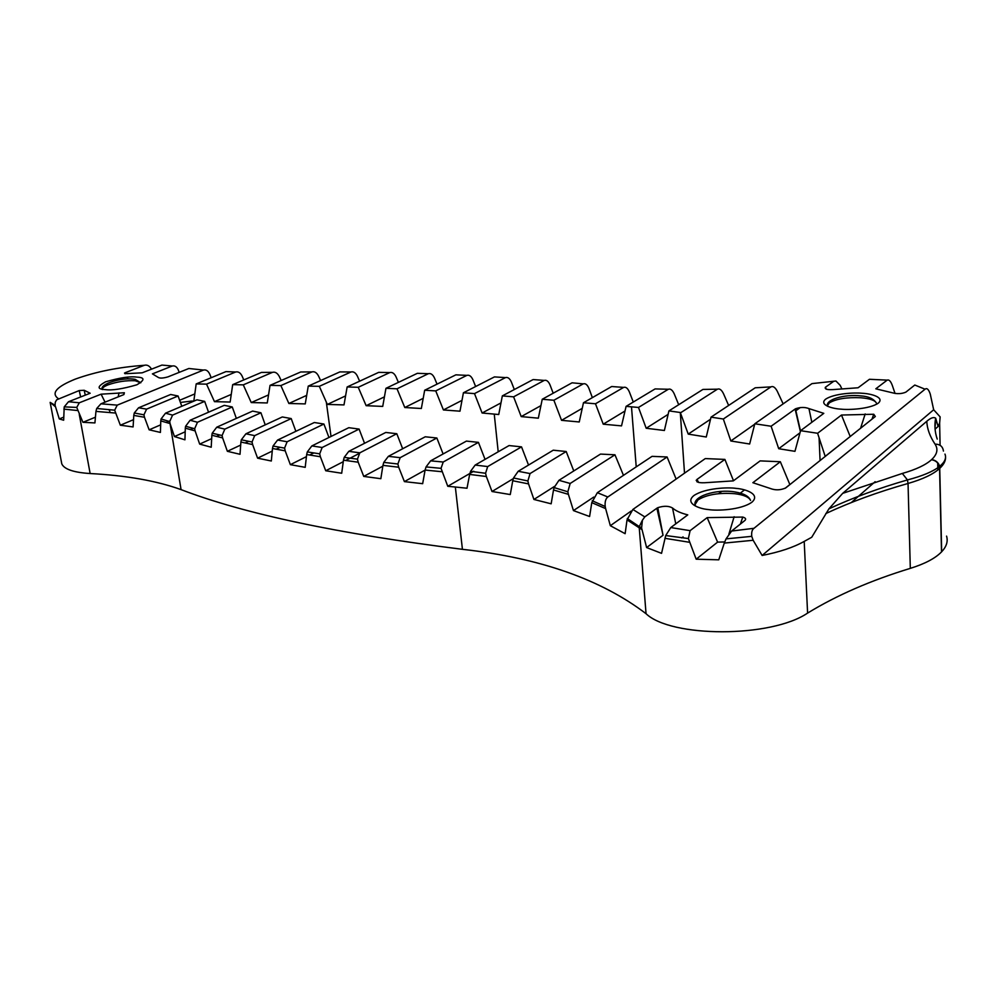 <?xml version="1.0" encoding="UTF-8"?>
<svg xmlns="http://www.w3.org/2000/svg" width="997" height="997" viewBox="0 0 997 997"><rect width="100%" height="100%" fill="white"/><g stroke="black" fill="none" stroke-linecap="round" stroke-linejoin="round"><path stroke-width="1.5" d="M895.044 393.454L892.203 385.141C890.633 381.078 888.963 379.408 887.18 380.131L875.802 388.818L892.203 392.743C897.15 394.127 901.712 393.915 905.887 392.12L914.797 385.029L925.042 389.204L753.994 528.298C752.099 529.606 751.352 532.298 751.738 536.349L753.159 540.274L724.283 543.091L718.762 559.828L696.18 559.192L688.379 538.542L690.098 530.653L707.16 517.617L717.603 542.119L696.18 559.192M626.091 406.365L655.091 388.917L668.314 389.266L638.491 407.449L626.091 406.365L621.53 425.881L603.235 424.186L595.496 403.773L583.469 402.751L611.672 386.524L623.624 387.397C625.829 386.686 627.774 388.244 629.431 392.083L633.282 402.04M553.185 393.229L550.07 385.016C548.462 381.29 546.518 379.757 544.225 380.418L513.605 396.843L502.338 395.884L498.737 414.528L494.25 414.104L498.201 451.803M404.408 481.613L425.096 470.086L422.666 483.682L404.408 481.613L398.688 467.219L382.948 465.362L383.77 462.384L388.369 456.339L425.245 436.786L436.86 437.995L443.104 453.959M486.349 476.516L485.564 473.276L487.695 466.571L475.17 465.063L470.584 471.294L469.649 474.422L486.349 476.516L492.02 491.509L510.265 494.562L512.757 480.753L528.56 483.894L533.918 499.46L551.154 503.809L553.509 489.963L568.402 494.35L573.449 510.589L589.601 516.508L591.782 502.65L605.628 508.595L610.326 525.693L625.131 533.694L627.038 519.861L639.251 527.849L646.044 613.703C601.054 579.419 539.851 557.959 462.434 549.322C338.095 533.769 244.315 513.879 181.08 489.627C156.666 480.828 126.357 475.469 90.141 473.538C73.653 472.478 64.207 469.251 61.789 463.879L61.403 461.835M663.03 535.277L657.783 507.685C663.852 505.716 668.775 505.815 672.526 508.009C675.679 510.813 680.764 513.106 687.78 514.876L670.782 527.563L665.709 535.551L661.547 553.347L646.617 547.565L641.594 527.912L642.417 520.21L644.785 516.895L656.886 508.221L663.03 535.277L646.617 547.565M946.564 536.112C948.172 541.334 946.539 546.555 941.667 551.765L941.504 551.927C935.298 558.332 924.904 563.816 910.311 568.365C870.992 580.354 836.757 595.259 807.595 613.093C770.831 638.018 671.018 637.731 646.044 613.703M934.987 427.912L935.797 418.603L938.102 426.492L935.074 429.146M925.042 389.204C926.936 387.708 928.681 389.353 930.276 394.127L933.666 409.755L940.146 416.896L939.635 423.064L938.102 426.492M789.873 484.617L780.339 461.736L752.872 482.71L770.195 488.443C775.367 490.437 780.539 490.262 785.711 487.932L875.329 416.497L873.746 414.253L841.48 415.039L817.602 433.271L800.579 430.692L794.958 451.329L778.719 448.712L771.105 426.242L754.816 423.775L811.994 383.608L835.947 381.016L840.172 385.316L841.742 388.618M783.144 403.872L777.236 391.173C775.155 387.31 773.061 385.876 770.955 386.873L723.336 419.014L711.023 417.157L706.262 437.01L688.229 434.106L680.29 412.509L684.515 473.176M728.633 405.443L723.498 393.69C721.591 389.827 719.56 388.332 717.416 389.191L680.864 412.596M678.695 404.72L674.246 393.89C672.464 390.039 670.483 388.494 668.314 389.266M331.016 436.462L326.318 402.115L319.327 386.325L308.247 386.113L305.256 403.897L288.868 403.486L280.867 385.577L270.037 385.365L267.271 402.95L251.244 402.564L243.28 384.854L232.687 384.643L261.476 372.417L272.493 372.342C275.11 371.657 277.353 372.99 279.21 376.33L281.179 380.505M270.037 385.365L300.708 371.981L311.936 371.906C314.504 371.233 316.697 372.591 318.504 375.994L320.598 380.567M308.247 386.113L339.865 371.906L350.994 371.981C353.499 371.32 355.642 372.716 357.4 376.156L359.63 381.19M326.318 402.115L327.352 404.433L344.002 404.907L347.143 386.961L378.71 372.355L389.765 372.579C392.22 371.931 394.313 373.352 396.033 376.829L398.401 382.374M347.143 386.961L358.247 387.285L366.148 405.692L382.723 406.415L385.951 388.319L417.344 373.327L428.361 373.701C430.779 373.052 432.823 374.498 434.505 378.037L437.035 384.144M385.951 388.319L397.018 388.805L404.794 407.524L421.345 408.496L424.672 390.251L455.891 374.835L466.895 375.37C469.263 374.722 471.282 376.193 472.927 379.795L475.644 386.524M424.672 390.251L435.739 390.899L443.416 409.954L459.978 411.188L463.418 392.768L494.45 376.903L505.491 377.601C507.809 376.953 509.791 378.449 511.424 382.1L514.315 389.54M583.469 402.751L579.245 421.968L561.548 420.335L553.883 400.246L542.243 399.261L572.054 382.811L583.233 383.87C585.488 383.184 587.407 384.742 589.003 388.543L592.355 397.641M243.791 379.932L242.109 376.093C240.414 372.741 238.258 371.383 235.641 371.993L206.529 384.132L196.172 383.932L193.817 401.143L191.574 401.081L191.723 402.04M211.19 377.726L209.756 374.199C208.199 370.859 206.105 369.476 203.488 370.061L117.247 405.131L114.667 410.191L120.338 425.208L133.1 426.94L133.785 415.413L144.478 417.257L149.139 429.819L160.417 432.436L160.779 420.908L170.051 423.563L181.08 489.627M179.198 372.367L178.388 370.136C176.93 366.821 174.886 365.438 172.269 366.011L152.404 373.875L158.062 377.29C159.67 378.461 162.985 378.312 168.019 376.854L188.857 368.491L203.488 370.061M73.454 379.845L75.61 378.997C96.186 371.632 119.092 367.07 144.303 365.301C147.082 364.566 149.463 365.799 151.432 369.002L151.519 369.164M95.438 417.195L82.925 422.304L76.744 407.412L79.311 402.788L68.506 401.729L64.219 406.876L63.658 420.211L59.284 418.927L55.059 405.305L55.284 402.252L56.63 399.834L79.212 390.562L80.657 396.968M82.925 422.304L94.914 422.927L95.949 411.4L115.328 413.032M382.948 465.362L380.842 478.697L363.743 476.416L358.197 462.209L343.479 460.178L341.697 473.239L325.732 470.758L320.373 456.738L306.665 454.545L305.207 467.331L290.364 464.664L285.204 450.843L272.493 448.5L271.321 461L257.587 458.171L252.627 444.562L240.9 442.057L240.015 454.296L227.366 451.305L222.618 437.895L211.85 435.265L211.227 447.229L199.662 444.101L195.125 430.903L185.305 428.149L184.944 439.827L174.438 436.561L170.051 423.563M462.434 549.322L455.342 487.022L447.765 486.287L441.035 468.341L443.216 462.022L430.642 460.838L466.422 441.098L478.448 442.356L485.053 459.368M455.342 487.022L467.007 488.231L469.649 474.422M807.595 613.093L804.205 541.408C793.6 547.365 779.567 552.064 762.119 555.466L753.159 540.274M804.205 541.408L811.732 537.258L828.906 508.856L842.664 493.365L926.786 421.282C927.098 428.71 929.84 436.325 935.036 444.126C938.364 449.173 937.242 454.32 931.647 459.58C935.709 460.215 938.389 462.458 939.685 466.297L941.667 551.765M614.962 454.794L570.172 483.47L558.943 480.317L600.493 454.084L614.962 454.794L623.461 475.345M667.093 456.975L607.821 496.98L597.34 492.705L652.05 456.352L667.093 456.975L676.128 479.071M696.168 480.305L697.476 480.367M644.785 516.895L632.871 509.455L705.278 458.583L724.894 459.405L733.505 480.753M724.894 459.405L696.953 479.457C695.42 482.249 698.909 483.283 707.446 482.573L733.331 480.878L760.125 460.888L780.339 461.736M573.774 470.945L566.209 451.516L530.068 473.563L527.874 480.953L528.56 483.894M530.068 473.563L518.191 471.282L553.248 450.195L566.209 451.516M475.17 465.063L509.056 445.559L521.518 446.868L528.535 465.063M402.663 448.75L396.806 433.72L385.777 432.449L348.788 451.354L344.202 457.374L357.449 459.143L359.83 452.825L348.788 451.354M364.541 443.304L359.107 429.084L348.8 427.688L311.874 445.908L307.3 451.915L319.688 453.834L322.156 447.503L311.874 445.908M328.948 437.484L323.925 424.037L314.329 422.516L277.59 440.051L273.016 446.045L284.569 448.114L287.124 441.758L277.59 440.051M295.86 431.327L291.211 418.578L282.313 416.958L245.898 433.807L241.336 439.789L252.042 442.007L254.684 435.627L245.898 433.807M211.85 435.265L212.211 433.197L216.748 427.202L252.615 411.088L260.927 412.77L265.227 424.859M178.089 395.996L146.609 409.119L138.571 407.785L170.674 394.488L178.089 395.996L181.79 406.265M170.113 423.563L169.689 421.606L172.568 415.113L165.514 413.182L196.97 399.822L204.672 401.38L208.547 412.21M185.305 428.149L185.592 426.267L190.103 420.26L224.275 405.343L232.264 406.963L236.351 418.391M180.407 402.439L191.574 401.081M232.687 384.643L230.133 402.04L214.467 401.654L206.529 384.132M463.418 392.768L474.51 393.603L482.099 413.02L494.25 414.104M542.243 399.261L538.33 418.179L521.207 416.596L513.605 396.843M638.491 407.449L646.193 428.261L664.388 430.492L668.925 410.889L680.29 412.509M817.602 433.271L825.217 456.439M754.816 423.775L749.644 444.014L730.826 440.986L723.336 419.014M935.797 418.603L935.672 418.204C933.703 416.821 930.749 417.855 926.786 421.282M875.129 481.688L851.351 502.525M762.119 555.466L933.666 409.755M833.666 381.34L825.354 387.297C824.507 389.378 827.822 390.089 835.299 389.428L858.081 387.771L869.459 379.284L887.18 380.131M623.624 387.397L595.496 403.773M603.235 424.186L625.007 411.001M646.193 428.261L668.127 414.353M668.925 410.889L702.935 389.428L717.416 389.191M688.229 434.106L710.512 419.251M711.023 417.157L755.203 387.796L770.955 386.873M730.826 440.986L754.717 424.186M800.279 407.549L795.519 410.976M811.994 383.608L813.427 383.471M561.548 420.335L582.236 408.334M583.233 383.87L553.883 400.246M521.207 416.596L540.922 405.629M502.338 395.884L533.133 379.558L544.225 380.418M482.099 413.02L500.98 402.9M505.491 377.601L474.51 393.603M443.416 409.954L462.01 400.358M466.895 375.37L435.739 390.899M404.794 407.524L423.202 398.339M428.361 373.701L397.018 388.805M366.148 405.692L384.431 396.856M389.765 372.579L358.247 387.285M327.352 404.433L345.585 395.896M350.994 371.981L319.327 386.325M288.868 403.486L306.69 395.373M311.936 371.906L280.867 385.577M251.244 402.564L268.529 394.912M272.493 372.342L243.28 384.854M120.338 425.208L133.536 419.662M179.634 400.283L194.814 393.915M196.172 383.932L225.983 371.594L235.641 371.993M214.467 401.654L231.254 394.413M261.476 372.417L263.482 372.417M144.303 365.301L125.086 372.753L126.943 373.638L142.185 372.816L161.938 365.076L172.269 366.011M125.086 372.753L125.697 373.713M63.696 417.157L59.284 418.927M79.212 390.562L84.184 390.276L90.166 393.242L68.506 401.729M123.902 394.575L124.376 392.756L123.628 394.687L100.934 403.81L96.709 408.483L95.949 411.4M165.514 413.182L161.078 418.964L160.779 420.908M149.139 429.819L160.667 424.847M166.275 422.429L169.64 420.971M146.609 409.119L143.942 414.814L144.478 417.257M138.571 407.785L134.271 412.995L133.785 415.413M174.438 436.561L185.193 431.801M190.265 429.557L193.082 428.311M204.672 401.38L172.568 415.113M195.125 430.903L194.652 428.735L197.468 422.267L190.103 420.26M199.662 444.101L211.676 438.63M216.511 436.424L219.701 434.979M232.264 406.963L197.468 422.267M222.618 437.895L222.094 435.527L224.824 429.121L216.748 427.202M227.366 451.305L240.676 445.061M245.137 442.98L248.677 441.322M260.927 412.77L224.824 429.121M240.9 442.057L241.336 439.789M252.627 444.562L252.042 442.007M257.587 458.171L272.243 451.08M276.169 449.186L280.045 447.317M291.211 418.578L254.684 435.627M272.493 448.5L273.016 446.045M285.204 450.843L284.569 448.114M290.364 464.664L306.428 456.638M309.656 455.031L313.843 452.937M323.925 424.037L287.124 441.758M306.665 454.545L307.3 451.915M320.373 456.738L319.688 453.834M325.732 470.758L343.267 461.698M345.623 460.489L358.733 453.71M359.107 429.084L322.156 447.503M343.479 460.178L344.202 457.374M358.197 462.209L357.449 459.143M363.743 476.416L382.811 466.197M396.806 433.72L359.83 452.825M398.688 467.219L397.89 463.991L400.171 457.673L388.369 456.339M436.86 437.995L400.171 457.673M441.883 471.718L425.108 470.061L426.043 466.92L430.642 460.838M447.765 486.287L473.725 471.245M478.448 442.356L443.216 462.022M632.871 509.455L627.038 519.861M697.975 481.227L697.065 481.887M610.326 525.693L631.151 511.05M607.821 496.98C605.628 498.774 604.755 501.952 605.204 506.513L605.628 508.595M597.34 492.705L591.782 502.65M573.449 510.589L593.751 497.067M570.172 483.47L567.841 491.783L568.402 494.35M558.943 480.317L554.108 487.595L553.509 489.963M533.918 499.46L554.569 486.362M518.191 471.282L513.53 477.974L512.757 480.753M492.02 491.509L513.305 478.635M521.518 446.868L487.695 466.571M681.711 537.931L683.07 536.885M724.694 541.957L717.603 542.119M740.422 524.023L742.753 517.069C745.669 517.942 746.367 519.076 744.871 520.484L731.624 531.04L726.053 538.879L724.283 543.091M657.783 507.685L656.886 508.221M742.753 517.069L707.16 517.617M800.579 430.692L823.796 413.356L808.966 408.608C804.891 407.013 800.379 407.088 795.444 408.807L771.105 426.242M744.535 489.888L740.322 493.116M718.625 493.677L721.716 491.371M778.719 448.712L800.005 432.785M825.13 456.414L850.291 436.449M850.179 436.449L841.48 415.039M785.075 488.343L789.749 484.617M124.376 392.756L101.096 394.176L79.311 402.788M84.184 390.276L85.281 395.161M118.169 396.881L119.029 392.843M101.096 394.176L105.046 402.152M108.897 409.568L109.832 411.312M672.526 508.009L675.767 523.849M728.894 534.105L734.141 516.72M811.832 422.292L808.966 408.608M860.585 428.236L865.184 413.942M689.388 542.268L664.887 538.305M690.098 530.653L670.782 527.563M708.443 509.554C716.743 511.012 740.945 510.04 751.863 502.239C760.948 494.275 745.457 489.029 736.372 488.418C728.122 487.097 705.191 488.007 693.987 495.497C684.291 503.223 699.009 508.844 708.443 509.554M695.121 504.482L698.037 499.858C706.873 494.574 719.124 492.518 734.801 493.702C743.7 494.824 748.959 497.054 750.554 500.407C748.971 496.257 743.737 493.428 734.864 491.932C716.008 488.717 691.494 496.68 695.333 505.467M862.143 393.267C854.566 392.432 834.29 393.454 825.703 399.124C818.525 404.932 832.657 408.795 841.144 409.156C848.771 410.079 870.02 408.982 878.332 403.124C885.012 397.167 870.331 393.566 862.143 393.267M827.448 405.679L829.305 402.863C836.196 398.837 846.74 397.142 860.897 397.766C869.82 398.538 874.98 400.296 876.4 403.05C873.659 398.775 868.524 396.395 861.009 395.909C844.571 393.94 824.818 399.647 827.572 406.327M136.788 377.115C130.283 376.131 119.877 377.701 105.557 381.826C97.12 386.574 96.983 389.154 105.121 389.59C111.764 390.625 122.357 389.017 136.901 384.78C145.014 379.994 144.976 377.452 136.788 377.115M102.28 389.142C102.355 387.796 104.299 386.35 108.125 384.83C117.197 381.664 126.22 380.306 135.193 380.742L140.776 382.798L135.206 379.358C123.192 376.829 98.628 384.019 102.367 389.565M945.542 456.813C945.817 460.602 943.947 464.378 939.959 468.154L939.785 468.316C933.479 474.136 922.898 479.183 908.043 483.47L910.311 568.365M939.635 423.064L940.084 445.31M90.141 473.538L79.262 414.366M77.479 410.515L63.845 409.119M55.358 406.701L50.162 402.364L61.789 463.879M641.918 529.606L639.251 527.849L639.251 526.59L627.3 518.515M825.828 513.555C850.391 502.064 877.809 492.032 908.043 483.47L907.444 479.931L902.322 473.45L842.664 493.365M941.504 551.927L939.523 466.446C938.227 462.608 935.535 460.377 931.485 459.742C925.627 465.001 915.907 469.562 902.322 473.45M636.223 466.87L631.487 406.826M820.07 460.539L819.073 437.621M943.424 451.08C942.838 446.506 940.034 444.188 935.036 444.126M825.354 387.297L826.401 389.241M58.337 398.663C50.747 393.204 56.505 386.649 75.61 378.997M117.247 405.131L100.934 403.81M642.417 520.21L639.251 526.59L641.594 527.912M753.994 528.298L731.624 531.04M696.953 479.457L698.685 482.461M800.367 431.464L795.108 409.019M931.559 459.654C935.622 460.302 938.302 462.533 939.61 466.372L939.872 468.241M397.89 463.991L383.77 462.384M485.564 473.276L470.584 471.294M688.379 538.542L665.709 535.551M937.716 463.044L937.853 469.973M828.906 508.856C852.522 497.864 878.706 488.218 907.444 479.931C922.35 476.043 933.042 471.544 939.523 466.446L939.685 466.297C944.807 462.147 946.564 458.072 944.969 454.084M937.217 439.079C934.812 431.925 934.301 424.971 935.672 418.204M55.059 405.305L50.162 402.364M64.219 406.876L76.744 407.412M96.709 408.483L114.667 410.191M161.078 418.964L169.689 421.606M134.271 412.995L143.929 414.814M185.592 426.267L194.652 428.735M212.211 433.197L222.094 435.527M426.043 466.92L441.035 468.341M592.218 500.756L605.204 506.513M554.108 487.595L567.841 491.783M513.53 477.974L527.874 480.953M726.053 538.879L751.738 536.349M124.513 373.04L124.899 373.663M127.093 377.215L128.102 378.897M795.444 408.807L800.504 430.978M873.746 414.253L872.001 419.139"/></g></svg>
